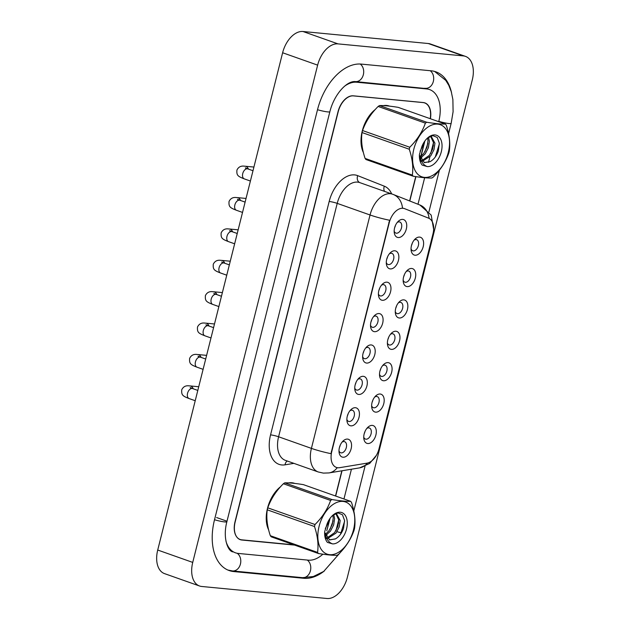 <?xml version="1.0" encoding="UTF-8"?>
<svg xmlns="http://www.w3.org/2000/svg" width="630" height="630" viewBox="0 0 630 630"><rect width="100%" height="100%" fill="white"/><g stroke="black" fill="none" stroke-linecap="round" stroke-linejoin="round"><path stroke-width="0.94" d="M380.189 394.018A9.411 5.78 -70.5 0 1 383.772 403.641A9.411 5.78 -70.5 0 1 375.637 412.146A9.411 5.78 -70.5 0 1 371.7 407.145A9.411 5.78 -70.5 0 1 375.637 396.01A9.411 5.78 -70.5 0 1 380.189 394.018M371.621 405.72A5.883 3.615 109.5 0 0 373.322 407.697A5.883 3.615 109.5 0 0 373.866 407.815A5.883 3.615 109.5 0 0 378.835 402.932A5.883 3.615 109.5 0 0 377.244 396.601A5.883 3.615 109.5 0 0 376.709 396.483A5.883 3.615 109.5 0 0 374.677 397.073M388.072 362.628A9.411 5.78 -70.5 0 1 391.655 372.259A9.411 5.78 -70.5 0 1 383.52 380.756A9.411 5.78 -70.5 0 1 379.583 375.764A9.411 5.78 -70.5 0 1 383.52 364.62A9.411 5.78 -70.5 0 1 388.072 362.628M379.504 374.33A5.883 3.615 109.5 0 0 381.205 376.315A5.883 3.615 109.5 0 0 381.748 376.433A5.883 3.615 109.5 0 0 386.718 371.543A5.883 3.615 109.5 0 0 385.127 365.219A5.883 3.615 109.5 0 0 384.591 365.101A5.883 3.615 109.5 0 0 382.56 365.691M395.955 331.246A9.411 5.78 -70.5 0 1 399.546 340.869A9.411 5.78 -70.5 0 1 391.403 349.374A9.411 5.78 -70.5 0 1 387.466 344.382A9.411 5.78 -70.5 0 1 391.403 333.238A9.411 5.78 -70.5 0 1 395.955 331.246M387.387 342.948A5.883 3.615 109.5 0 0 389.088 344.925A5.883 3.615 109.5 0 0 389.631 345.043A5.883 3.615 109.5 0 0 394.6 340.161A5.883 3.615 109.5 0 0 393.01 333.837A5.883 3.615 109.5 0 0 392.474 333.719A5.883 3.615 109.5 0 0 390.442 334.302M403.838 299.864A9.411 5.78 -70.5 0 1 407.429 309.488A9.411 5.78 -70.5 0 1 399.286 317.993A9.411 5.78 -70.5 0 1 395.349 313A9.411 5.78 -70.5 0 1 399.286 301.857A9.411 5.78 -70.5 0 1 403.838 299.864M395.27 311.566A5.883 3.615 109.5 0 0 396.979 313.543A5.883 3.615 109.5 0 0 397.514 313.661A5.883 3.615 109.5 0 0 402.483 308.779A5.883 3.615 109.5 0 0 400.9 302.447A5.883 3.615 109.5 0 0 400.357 302.329A5.883 3.615 109.5 0 0 398.325 302.92M411.721 268.474A9.411 5.78 -70.5 0 1 415.312 278.106A9.411 5.78 -70.5 0 1 407.169 286.603A9.411 5.78 -70.5 0 1 403.231 281.61A9.411 5.78 -70.5 0 1 407.169 270.475A9.411 5.78 -70.5 0 1 411.721 268.474M403.153 280.185A5.883 3.615 109.5 0 0 404.862 282.161A5.883 3.615 109.5 0 0 405.397 282.279A5.883 3.615 109.5 0 0 410.366 277.397A5.883 3.615 109.5 0 0 408.783 271.065A5.883 3.615 109.5 0 0 408.24 270.947A5.883 3.615 109.5 0 0 406.208 271.538M419.604 237.093A9.411 5.78 -70.5 0 1 423.195 246.724A9.411 5.78 -70.5 0 1 415.052 255.221A9.411 5.78 -70.5 0 1 411.114 250.228A9.411 5.78 -70.5 0 1 415.052 239.085A9.411 5.78 -70.5 0 1 419.604 237.093M411.036 248.795A5.883 3.615 109.5 0 0 412.745 250.779A5.883 3.615 109.5 0 0 413.28 250.898A5.883 3.615 109.5 0 0 418.249 246.007A5.883 3.615 109.5 0 0 416.666 239.684A5.883 3.615 109.5 0 0 416.123 239.565A5.883 3.615 109.5 0 0 414.091 240.156M372.306 425.4A9.411 5.78 -70.5 0 1 375.889 435.023A9.411 5.78 -70.5 0 1 367.755 443.528A9.411 5.78 -70.5 0 1 363.817 438.535A9.411 5.78 -70.5 0 1 367.755 427.392A9.411 5.78 -70.5 0 1 372.306 425.4M363.738 437.102A5.883 3.615 109.5 0 0 365.439 439.078A5.883 3.615 109.5 0 0 365.983 439.197A5.883 3.615 109.5 0 0 370.952 434.314A5.883 3.615 109.5 0 0 369.361 427.99A5.883 3.615 109.5 0 0 368.826 427.872A5.883 3.615 109.5 0 0 366.794 428.455M355.43 407.712A9.411 5.78 -70.5 0 1 359.021 417.336A9.411 5.78 -70.5 0 1 350.878 425.841A9.411 5.78 -70.5 0 1 346.941 420.84A9.411 5.78 -70.5 0 1 350.878 409.705A9.411 5.78 -70.5 0 1 355.43 407.712M346.87 419.415A5.883 3.615 109.5 0 0 348.571 421.391A5.883 3.615 109.5 0 0 349.107 421.509A5.883 3.615 109.5 0 0 354.076 416.627A5.883 3.615 109.5 0 0 352.493 410.295A5.883 3.615 109.5 0 0 351.95 410.177A5.883 3.615 109.5 0 0 349.926 410.768M363.313 376.323A9.411 5.78 -70.5 0 1 366.904 385.954A9.411 5.78 -70.5 0 1 358.761 394.451A9.411 5.78 -70.5 0 1 354.824 389.458A9.411 5.78 -70.5 0 1 358.761 378.315A9.411 5.78 -70.5 0 1 363.313 376.323M354.753 388.025A5.883 3.615 109.5 0 0 356.454 390.009A5.883 3.615 109.5 0 0 356.989 390.127A5.883 3.615 109.5 0 0 361.959 385.237A5.883 3.615 109.5 0 0 360.376 378.913A5.883 3.615 109.5 0 0 359.832 378.795A5.883 3.615 109.5 0 0 357.808 379.386M371.196 344.941A9.411 5.78 -70.5 0 1 374.787 354.564A9.411 5.78 -70.5 0 1 366.644 363.069A9.411 5.78 -70.5 0 1 362.707 358.076A9.411 5.78 -70.5 0 1 366.644 346.933A9.411 5.78 -70.5 0 1 371.196 344.941M362.636 356.643A5.883 3.615 109.5 0 0 364.337 358.62A5.883 3.615 109.5 0 0 364.872 358.738A5.883 3.615 109.5 0 0 369.841 353.855A5.883 3.615 109.5 0 0 368.259 347.532A5.883 3.615 109.5 0 0 367.715 347.413A5.883 3.615 109.5 0 0 365.691 347.996M379.079 313.559A9.411 5.78 -70.5 0 1 382.67 323.182A9.411 5.78 -70.5 0 1 374.527 331.687A9.411 5.78 -70.5 0 1 370.59 326.694A9.411 5.78 -70.5 0 1 374.527 315.551A9.411 5.78 -70.5 0 1 379.079 313.559M370.519 325.261A5.883 3.615 109.5 0 0 372.22 327.238A5.883 3.615 109.5 0 0 372.755 327.356A5.883 3.615 109.5 0 0 377.724 322.473A5.883 3.615 109.5 0 0 376.141 316.142A5.883 3.615 109.5 0 0 375.606 316.024A5.883 3.615 109.5 0 0 373.574 316.614M386.962 282.169A9.411 5.78 -70.5 0 1 390.553 291.8A9.411 5.78 -70.5 0 1 382.41 300.297A9.411 5.78 -70.5 0 1 378.473 295.305A9.411 5.78 -70.5 0 1 382.41 284.169A9.411 5.78 -70.5 0 1 386.962 282.169M378.402 293.879A5.883 3.615 109.5 0 0 380.103 295.856A5.883 3.615 109.5 0 0 380.638 295.974A5.883 3.615 109.5 0 0 385.607 291.091A5.883 3.615 109.5 0 0 384.024 284.76A5.883 3.615 109.5 0 0 383.489 284.642A5.883 3.615 109.5 0 0 381.457 285.232M394.845 250.787A9.411 5.78 -70.5 0 1 398.436 260.418A9.411 5.78 -70.5 0 1 390.293 268.916A9.411 5.78 -70.5 0 1 386.355 263.923A9.411 5.78 -70.5 0 1 390.301 252.78A9.411 5.78 -70.5 0 1 394.845 250.787M386.284 262.489A5.883 3.615 109.5 0 0 387.986 264.474A5.883 3.615 109.5 0 0 388.521 264.592A5.883 3.615 109.5 0 0 393.49 259.702A5.883 3.615 109.5 0 0 391.907 253.378A5.883 3.615 109.5 0 0 391.372 253.26A5.883 3.615 109.5 0 0 389.34 253.851M402.727 219.405A9.411 5.78 -70.5 0 1 406.319 229.029A9.411 5.78 -70.5 0 1 398.176 237.534A9.411 5.78 -70.5 0 1 394.238 232.541A9.411 5.78 -70.5 0 1 398.184 221.398A9.411 5.78 -70.5 0 1 402.727 219.405M394.167 231.108A5.883 3.615 109.5 0 0 395.868 233.084A5.883 3.615 109.5 0 0 396.404 233.202A5.883 3.615 109.5 0 0 401.373 228.32A5.883 3.615 109.5 0 0 399.79 221.996A5.883 3.615 109.5 0 0 399.255 221.878A5.883 3.615 109.5 0 0 397.223 222.461M347.547 439.094A9.411 5.78 -70.5 0 1 351.138 448.717A9.411 5.78 -70.5 0 1 342.996 457.223A9.411 5.78 -70.5 0 1 339.058 452.23A9.411 5.78 -70.5 0 1 342.996 441.087A9.411 5.78 -70.5 0 1 347.547 439.094M338.987 450.797A5.883 3.615 109.5 0 0 340.688 452.773A5.883 3.615 109.5 0 0 341.224 452.891A5.883 3.615 109.5 0 0 346.193 448.009A5.883 3.615 109.5 0 0 344.61 441.685A5.883 3.615 109.5 0 0 344.067 441.567A5.883 3.615 109.5 0 0 342.043 442.15M372.881 400.089A5.883 3.615 -70.5 0 1 372.117 402.239M380.764 368.707A5.883 3.615 -70.5 0 1 380 370.857M388.647 337.318A5.883 3.615 -70.5 0 1 387.883 339.475M396.53 305.936A5.883 3.615 -70.5 0 1 395.766 308.094M404.413 274.554A5.883 3.615 -70.5 0 1 403.657 276.704M412.296 243.164A5.883 3.615 -70.5 0 1 411.54 245.322M364.998 431.471A5.883 3.615 -70.5 0 1 364.234 433.629M348.122 413.784A5.883 3.615 -70.5 0 1 347.366 415.934M356.005 382.402A5.883 3.615 -70.5 0 1 355.249 384.552M363.888 351.012A5.883 3.615 -70.5 0 1 363.132 353.17M371.779 319.63A5.883 3.615 -70.5 0 1 371.015 321.788M379.662 288.249A5.883 3.615 -70.5 0 1 378.898 290.399M387.544 256.859A5.883 3.615 -70.5 0 1 386.781 259.017M395.427 225.477A5.883 3.615 -70.5 0 1 394.663 227.635M340.239 445.166A5.883 3.615 -70.5 0 1 339.483 447.324M339.617 467.68A15.884 9.757 -70.5 0 1 337.837 467.751A15.884 9.757 -70.5 0 1 336.389 467.428A15.884 9.757 -70.5 0 1 331.782 451.505L389.269 222.634A15.884 9.757 -70.5 0 1 404.46 208.609A15.884 9.757 -70.5 0 1 404.665 208.688L428.565 218.145A15.884 9.757 -70.5 0 1 432.96 233.99L378.984 448.875A15.884 9.757 -70.5 0 1 367.022 463.152L339.617 467.68M294.785 483.423A28.24 17.349 109.5 0 0 294.509 483.32A28.24 17.349 109.5 0 0 291.926 482.753A28.24 17.349 109.5 0 0 288.635 482.895A28.24 17.349 109.5 0 1 291.926 482.753A28.24 17.349 109.5 0 1 294.509 483.32A28.24 17.349 109.5 0 1 294.785 483.423M389.553 106.139A28.24 17.349 109.5 0 0 389.277 106.037A28.24 17.349 109.5 0 0 386.694 105.47A28.24 17.349 109.5 0 0 383.402 105.612A28.24 17.349 109.5 0 1 386.694 105.47A28.24 17.349 109.5 0 1 389.277 106.037A28.24 17.349 109.5 0 1 389.553 106.139M330.97 453.655L389.6 220.256A20.593 2.457 -165.9 0 1 370.046 214.98A23.53 14.458 -70.5 0 1 390.395 193.725A23.53 14.458 -70.5 0 1 392.545 194.197A23.53 14.458 -70.5 0 1 392.852 194.316A20.593 16.246 -68.4 0 1 393.293 194.481L359.722 182.59A23.53 14.458 109.5 0 0 357.564 182.117A23.53 14.458 109.5 0 0 337.215 203.372L278.594 436.771A23.53 14.458 109.5 0 0 285.406 460.365L318.229 471.965A23.53 14.458 -70.5 0 1 311.417 448.379A20.593 2.457 14.1 0 0 330.97 453.655M429.101 218.389A20.593 16.246 -68.4 0 0 419.919 205.01L393.293 194.481A20.593 16.246 -68.4 0 1 402.507 208.105L404.035 208.467M280.523 486.769A28.24 17.349 109.5 0 0 268.616 529.822A28.24 17.349 109.5 0 1 280.523 486.769M375.291 109.478A28.24 17.349 109.5 0 0 363.384 152.531A28.24 17.349 109.5 0 1 375.291 109.478M430.211 118.684A17.648 10.844 109.5 0 0 424.683 102.934A17.648 10.844 109.5 0 0 423.069 102.572L353.446 95.894A17.648 10.844 109.5 0 0 338.184 111.833L235.163 521.979A17.648 10.844 109.5 0 0 240.274 539.674A17.648 10.844 109.5 0 0 241.889 540.028L294.612 545.092M326.773 530.775L329.805 518.718M335.514 495.991L341.838 470.807M409.626 200.939L415.737 176.613M420.777 156.539L424.573 141.427M353.524 529.704A27.649 16.986 109.5 0 0 342.988 501.425A27.649 16.986 109.5 0 0 319.079 526.397A27.649 16.986 109.5 0 0 329.616 554.676A27.649 16.986 109.5 0 0 353.524 529.704M318.426 553.51C326.781 554.857 333.002 555.455 337.082 555.298A31.768 19.514 109.5 0 0 338.46 554.408C345.799 547.092 350.997 539.067 354.06 530.326A31.768 19.514 109.5 0 0 354.32 529.326A31.768 19.514 109.5 0 0 354.564 528.318C355.659 520.412 354.643 511.788 351.509 502.449A31.768 19.514 109.5 0 0 350.634 501.338L303.408 484.643C295.084 483.297 288.863 482.698 284.752 482.856A31.768 19.514 109.5 0 0 283.374 483.745C276.074 490.99 270.876 499.015 267.774 507.827A31.768 19.514 109.5 0 0 267.514 508.827A31.768 19.514 109.5 0 0 267.27 509.827C266.167 517.671 267.183 526.294 270.325 535.705A31.768 19.514 109.5 0 0 271.199 536.815L318.426 553.51A31.768 19.514 109.5 0 1 317.559 552.4C318.662 544.564 317.646 535.941 314.504 526.53L267.27 509.827M284.752 482.856L331.986 499.551C340.334 500.897 346.555 501.496 350.634 501.338M331.986 499.551A31.768 19.514 109.5 0 0 330.608 500.448L283.374 483.745M267.774 507.827L315.008 524.522C322.308 517.277 327.505 509.253 330.608 500.448M315.008 524.522A31.768 19.514 109.5 0 0 314.748 525.522A31.768 19.514 109.5 0 0 314.504 526.53M325.308 528.594L328.096 522.987L328.781 520.333M325.71 535.445L330.443 531.161L333.648 524.955L334.617 518.537L333.719 514.568M325.403 534.279L329.049 530.665L332.262 524.467L333.231 518.049L332.79 515.293M325.332 538.414L326.828 538.619M327.529 538.603L335.995 533.122L339.208 526.924L340.176 520.498L336.577 513.883L335.255 513.647M325.245 538.122L326.45 538.083M327.009 537.988L334.609 532.634L337.822 526.428L338.79 520.01L335.861 513.702M332.545 543.895A16.435 10.096 109.5 0 0 346.539 529.035A16.435 10.096 109.5 0 0 344.067 513.962A16.435 10.096 109.5 0 0 332.333 515.702A16.435 10.096 109.5 0 0 327.127 523.766L324.655 531.751C324.426 536.311 325.34 539.855 327.411 542.383L332.545 543.895C328.506 542.399 326.057 538.784 325.198 533.051L329.6 539.942L335.53 538.831C339.184 536.689 341.854 533.193 343.531 528.326L344.571 520.49L342.444 514.741L337.979 512.883L332.679 515.395M324.749 535.587L326.671 538.296M329.325 539.839L335.278 538.981M270.325 535.705L317.559 552.4M330.159 529.011L333.113 520.805M335.719 530.972L338.664 522.766M340.491 534.303L344.618 521.215M325.828 535.768L327.041 534.594M448.292 152.413A27.649 16.986 109.5 0 0 437.755 124.134A27.649 16.986 109.5 0 0 413.847 149.105A27.649 16.986 109.5 0 0 424.384 177.384A27.649 16.986 109.5 0 0 448.292 152.413M413.201 176.219C421.549 177.565 427.77 178.164 431.849 178.014A31.768 19.514 109.5 0 0 433.227 177.117C440.567 169.809 445.772 161.776 448.828 153.035A31.768 19.514 109.5 0 0 449.088 152.035A31.768 19.514 109.5 0 0 449.332 151.035C450.426 143.12 449.41 134.497 446.276 125.165A31.768 19.514 109.5 0 0 445.41 124.055L398.176 107.352C389.852 106.005 383.631 105.415 379.52 105.564A31.768 19.514 109.5 0 0 378.142 106.454C370.849 113.699 365.644 121.732 362.541 130.536A31.768 19.514 109.5 0 0 362.281 131.536A31.768 19.514 109.5 0 0 362.037 132.544C360.935 140.38 361.951 149.003 365.093 158.413A31.768 19.514 109.5 0 0 365.967 159.524L413.201 176.219A31.768 19.514 109.5 0 1 412.327 175.108C413.43 167.273 412.414 158.65 409.272 149.239L362.037 132.544M379.52 105.564L426.754 122.259C435.102 123.606 441.323 124.204 445.41 124.055M426.754 122.259A31.768 19.514 109.5 0 0 425.376 123.157L378.142 106.454M362.541 130.536L409.776 147.239C417.076 139.994 422.273 131.961 425.376 123.157M409.776 147.239A31.768 19.514 109.5 0 0 409.516 148.239A31.768 19.514 109.5 0 0 409.272 149.239M420.076 151.302L422.864 145.703L423.549 143.041M420.478 158.154L425.211 153.87L428.416 147.664L429.384 141.246L428.487 137.277M420.171 156.988L423.817 153.381L427.03 147.176L427.998 140.758L427.557 138.009M420.1 161.123L421.596 161.335M422.297 161.311L430.762 155.838L433.976 149.633L434.944 143.215L431.345 136.592L430.03 136.356M420.013 160.831L421.218 160.792M421.777 160.705L429.377 155.342L432.59 149.137L433.558 142.719L430.629 136.411M427.321 166.603A16.435 10.096 109.5 0 0 441.307 151.743A16.435 10.096 109.5 0 0 438.842 136.678A16.435 10.096 109.5 0 0 427.101 138.411A16.435 10.096 109.5 0 0 421.895 146.483L419.423 154.468C419.194 159.028 420.108 162.571 422.179 165.099L427.321 166.603C423.273 165.107 420.824 161.493 419.966 155.76L424.368 162.658L430.298 161.54C433.952 159.406 436.622 155.901 438.299 151.035L439.338 143.199L437.212 137.45L432.747 135.592L427.447 138.104M419.517 158.295L421.438 161.004M424.092 162.548L430.046 161.689M365.093 158.413L412.327 175.108M424.927 151.72L427.88 143.514M430.487 153.689L433.432 145.483M435.259 157.012L439.386 143.923M420.596 158.484L421.809 157.303M430.392 118.747A17.648 10.844 109.5 0 0 424.88 102.895A17.648 10.844 109.5 0 0 423.265 102.54L353.272 95.823A17.648 10.844 109.5 0 0 338.011 111.762L235.022 521.79A17.648 10.844 109.5 0 0 240.132 539.485A17.648 10.844 109.5 0 0 241.747 539.839L293.934 544.848M326.828 530.554L330.096 518.309M335.68 496.054L342.035 470.767M409.791 201.009L415.918 176.644M421.013 156.35L424.864 141.018M438.724 121.692L438.787 121.432A31.768 19.514 109.5 0 0 429.589 89.578A31.768 19.514 109.5 0 0 426.683 88.94L356.69 82.223A31.768 19.514 109.5 0 0 345.106 85.822M226.012 541.39A31.768 19.514 109.5 0 0 235.423 552.801A31.768 19.514 109.5 0 0 238.329 553.439L308.322 560.157A31.768 19.514 109.5 0 0 322.883 554.179M336.066 530.381L338.767 519.648M343.956 498.976L351.43 469.216M417.989 204.246L424.644 177.731M428.51 162.359L429.865 156.957M430.833 153.09L433.534 142.356M337.987 43.88A23.53 14.458 109.5 0 0 317.638 65.134L192.733 562.409A23.53 14.458 109.5 0 0 199.545 585.995A23.53 14.458 109.5 0 0 201.695 586.475L327.025 598.5A23.53 14.458 109.5 0 0 347.374 577.245L472.279 79.971A23.53 14.458 109.5 0 0 465.468 56.377A23.53 14.458 109.5 0 0 463.318 55.905L337.987 43.88L302.975 31.5A23.53 14.458 109.5 0 0 282.626 52.755L157.72 550.029A23.53 14.458 109.5 0 0 164.532 573.623L199.545 585.995M465.468 56.377L430.455 44.005A23.53 14.458 109.5 0 0 428.305 43.525L302.975 31.5M451.521 92.563A50.597 31.083 109.5 0 0 435.865 71.828A50.597 31.083 109.5 0 0 431.235 70.812L361.242 64.095A50.597 31.083 109.5 0 0 317.488 109.793L214.499 519.821A50.597 31.083 109.5 0 0 229.147 570.544A50.597 31.083 109.5 0 0 233.777 571.567L303.77 578.285A50.597 31.083 109.5 0 0 324.348 570.977M389.269 222.634L388.844 222.484M331.782 451.505L331.356 451.348M329.175 201.474A5.883 0.701 -165.9 0 1 337.215 203.372L370.046 214.98L311.417 448.379L278.594 436.771A5.883 0.701 -165.9 0 0 270.553 434.873L329.175 201.474A29.413 18.073 -70.5 0 1 354.611 174.904A29.413 18.073 -70.5 0 1 357.69 175.644L384.316 186.181A29.413 18.073 -70.5 0 1 391.671 193.89M318.229 471.965L323.395 473.114L329.049 472.917A20.593 15.388 -99.4 0 0 337.255 467.665M376.378 455.34L369.676 463.452L359.596 467.87A20.593 15.388 -99.4 0 0 367.447 463.066M293.903 463.365L285.051 464.83A29.413 18.073 -70.5 0 1 270.553 434.873M285.051 464.83A5.883 4.394 80.6 0 1 287.264 461.018M384.513 191.355A5.883 4.638 111.6 0 1 384.316 186.181M359.832 182.629A5.883 4.638 111.6 0 1 357.69 175.644M195.221 400.727L189.095 398.562A5.292 3.252 -70.5 0 1 187.653 392.931A5.292 3.252 -70.5 0 1 192.142 388.466A5.292 3.252 -70.5 0 1 192.623 388.576L190.173 387.56L191.173 388.584M189.095 398.562C182.44 395.986 181.377 395.026 181.739 389.781C184.362 384.347 189.331 386.064 189.945 385.906A5.292 4.127 95.5 0 1 193.213 388.781M203.104 369.337L196.977 367.18A5.292 3.252 -70.5 0 1 195.536 361.549A5.292 3.252 -70.5 0 1 200.025 357.084A5.292 3.252 -70.5 0 1 200.505 357.194L198.056 356.178L199.056 357.194M196.977 367.18C190.323 364.597 189.26 363.644 189.622 358.399C192.244 352.957 197.214 354.674 197.828 354.525A5.292 4.127 95.5 0 1 201.096 357.399M210.987 337.956L204.86 335.79A5.292 3.252 -70.5 0 1 203.419 330.167A5.292 3.252 -70.5 0 1 207.908 325.702A5.292 3.252 -70.5 0 1 208.388 325.805L205.939 324.796L206.939 325.812M204.86 335.79C198.206 333.215 197.143 332.254 197.505 327.017C200.127 321.576 205.096 323.292 205.711 323.135A5.292 4.127 95.5 0 1 208.979 326.017M218.87 306.574L212.743 304.408A5.292 3.252 -70.5 0 1 211.302 298.777A5.292 3.252 -70.5 0 1 215.791 294.32A5.292 3.252 -70.5 0 1 216.279 294.423L213.822 293.407L214.83 294.43M212.743 304.408C206.089 301.833 205.026 300.872 205.388 295.627C208.01 290.194 212.979 291.911 213.594 291.753A5.292 4.127 95.5 0 1 216.862 294.635M226.753 275.192L220.626 273.026A5.292 3.252 -70.5 0 1 219.185 267.396A5.292 3.252 -70.5 0 1 223.674 262.93A5.292 3.252 -70.5 0 1 224.162 263.041L221.705 262.025L222.713 263.049M220.626 273.026C213.972 270.443 212.916 269.49 213.271 264.246C215.893 258.812 220.862 260.529 221.476 260.371A5.292 4.127 95.5 0 1 224.745 263.245M317.512 109.714A9.411 1.126 14.1 0 0 329.86 111.715C334.168 94.374 346.894 80.561 355.438 81.601L426.967 88.649M360.226 64.024A9.411 7.34 95.5 0 1 363.345 74.71A9.411 7.34 95.5 0 1 355.438 81.601M430.18 70.71A9.411 7.34 95.5 0 1 433.338 81.428A9.411 7.34 95.5 0 1 425.439 88.318M434.621 71.442L445.764 80.372L448.765 85.294L451.261 91.657L452.883 99.532L453.088 111.754L451.159 123.362A9.411 1.126 -165.9 0 1 449.033 123.543A9.411 1.126 -165.9 0 1 438.811 121.354M341.46 532.815A9.411 1.126 -165.9 0 1 336.955 531.712M340.767 551.982L323.71 571.434L313.323 576.529L302.518 577.663A9.411 7.34 -84.5 0 0 310.37 570.961A9.411 7.34 -84.5 0 0 307.267 560.054M302.518 577.663L232.525 570.945A9.411 7.34 -84.5 0 0 240.392 564.181A9.411 7.34 -84.5 0 0 237.187 553.274M214.515 519.742A9.411 1.126 14.1 0 0 226.863 521.75L329.86 111.715M282.626 52.755L317.638 65.134M428.305 43.525L463.318 55.905M157.72 550.029L192.733 562.409M301.817 577.592L303.77 578.285M231.785 570.859L233.777 571.567M354.84 81.569L356.69 82.223M424.73 88.247L426.683 88.94M216.594 517.545L226.225 520.947M234.636 243.802L228.509 241.636A5.292 3.252 -70.5 0 1 227.068 236.014A5.292 3.252 -70.5 0 1 231.556 231.549A5.292 3.252 -70.5 0 1 232.045 231.659L229.588 230.643L230.596 231.659M228.509 241.636C221.855 239.061 220.799 238.108 221.154 232.864C223.776 227.422 228.745 229.139 229.359 228.989A5.292 4.127 95.5 0 1 232.627 231.864M242.518 212.42L236.392 210.255A5.292 3.252 -70.5 0 1 234.951 204.624A5.292 3.252 -70.5 0 1 239.439 200.167A5.292 3.252 -70.5 0 1 239.928 200.269L237.471 199.261L238.479 200.277M236.392 210.255C229.737 207.68 228.682 206.719 229.036 201.482C231.659 196.04 236.628 197.757 237.242 197.599A5.292 4.127 95.5 0 1 240.51 200.482M250.401 181.038L244.275 178.873A5.292 3.252 -70.5 0 1 242.834 173.242A5.292 3.252 -70.5 0 1 247.322 168.777A5.292 3.252 -70.5 0 1 247.81 168.887L245.353 167.871L246.361 168.895M244.275 178.873C237.62 176.298 236.565 175.337 236.919 170.092C239.542 164.658 244.511 166.375 245.125 166.218A5.292 4.127 95.5 0 1 248.401 169.092M404.46 208.609L403.814 208.38M419.919 205.01L431.188 215.106L433.653 229.454M329.049 472.917L359.596 467.87M424.683 102.934L423.746 102.603M189.945 385.906L198.726 386.749M197.812 390.411L192.623 388.576M197.828 354.525L206.608 355.367M205.695 359.021L200.505 357.194M205.711 323.135L214.491 323.977M213.578 327.639L208.388 325.805M213.594 291.753L222.382 292.596M221.461 296.257L216.279 294.423M221.476 260.371L230.265 261.214M229.344 264.876L224.162 263.041M335.538 513.521L336.577 513.883M430.306 136.23L431.345 136.592M227.942 570.071L232.525 570.945M232.801 551.872C227.989 551.234 222.54 538.248 226.863 521.75M451.159 123.362L448.576 133.623M439.394 170.179L428.959 211.719M365.03 466.231L353.808 510.914M229.359 228.989L238.148 229.832M237.226 233.486L232.045 231.659M237.242 197.599L246.031 198.442M245.109 202.104L239.928 200.269M245.125 166.218L253.914 167.06M252.992 170.722L247.81 168.887"/></g></svg>
